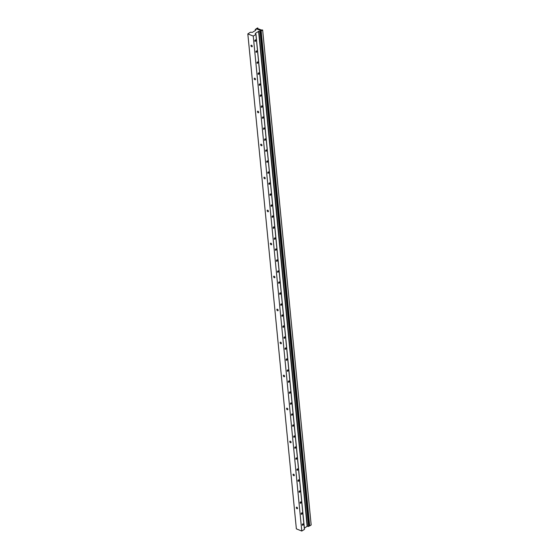 <?xml version="1.0" encoding="UTF-8"?>
<svg xmlns="http://www.w3.org/2000/svg" width="559" height="559" viewBox="0 0 559 559"><rect width="100%" height="100%" fill="white"/><g stroke="black" fill="none" stroke-linecap="round" stroke-linejoin="round"><path stroke-width="0.84" d="M296.843 507.209A0.873 0.524 -122.2 0 0 296.452 507.223A0.873 0.524 -122.2 0 0 296.34 507.97A0.873 0.524 -122.2 0 0 296.99 508.711A0.873 0.524 -122.2 0 0 297.381 508.697A0.873 0.524 -122.2 0 0 297.493 507.949A0.873 0.524 -122.2 0 0 296.843 507.209M293.608 474.214A0.873 0.524 -122.2 0 0 293.209 474.221A0.873 0.524 -122.2 0 0 293.105 474.975A0.873 0.524 -122.2 0 0 293.754 475.709A0.873 0.524 -122.2 0 0 294.146 475.702A0.873 0.524 -122.2 0 0 294.258 474.947A0.873 0.524 -122.2 0 0 293.608 474.214M290.373 441.219A0.873 0.524 -122.2 0 0 289.974 441.226A0.873 0.524 -122.2 0 0 289.862 441.973A0.873 0.524 -122.2 0 0 290.519 442.714A0.873 0.524 -122.2 0 0 290.911 442.7A0.873 0.524 -122.2 0 0 291.022 441.952A0.873 0.524 -122.2 0 0 290.373 441.219M287.13 408.217A0.873 0.524 -122.2 0 0 286.739 408.224A0.873 0.524 -122.2 0 0 286.627 408.978A0.873 0.524 -122.2 0 0 287.277 409.712A0.873 0.524 -122.2 0 0 287.675 409.705A0.873 0.524 -122.2 0 0 287.787 408.95A0.873 0.524 -122.2 0 0 287.13 408.217M283.895 375.222A0.873 0.524 -122.2 0 0 283.504 375.229A0.873 0.524 -122.2 0 0 283.392 375.976A0.873 0.524 -122.2 0 0 284.042 376.717A0.873 0.524 -122.2 0 0 284.44 376.71A0.873 0.524 -122.2 0 0 284.545 375.955A0.873 0.524 -122.2 0 0 283.895 375.222M280.66 342.22A0.873 0.524 -122.2 0 0 280.269 342.227A0.873 0.524 -122.2 0 0 280.157 342.981A0.873 0.524 -122.2 0 0 280.807 343.715A0.873 0.524 -122.2 0 0 281.198 343.708A0.873 0.524 -122.2 0 0 281.31 342.953A0.873 0.524 -122.2 0 0 280.66 342.22M277.425 309.225A0.873 0.524 -122.2 0 0 277.033 309.232A0.873 0.524 -122.2 0 0 276.922 309.979A0.873 0.524 -122.2 0 0 277.571 310.72A0.873 0.524 -122.2 0 0 277.963 310.713A0.873 0.524 -122.2 0 0 278.075 309.959A0.873 0.524 -122.2 0 0 277.425 309.225M274.189 276.223A0.873 0.524 -122.2 0 0 273.798 276.23A0.873 0.524 -122.2 0 0 273.686 276.984A0.873 0.524 -122.2 0 0 274.336 277.718A0.873 0.524 -122.2 0 0 274.728 277.711A0.873 0.524 -122.2 0 0 274.839 276.964A0.873 0.524 -122.2 0 0 274.189 276.223M270.954 243.228A0.873 0.524 -122.2 0 0 270.563 243.235A0.873 0.524 -122.2 0 0 270.451 243.983A0.873 0.524 -122.2 0 0 271.101 244.723A0.873 0.524 -122.2 0 0 271.492 244.716A0.873 0.524 -122.2 0 0 271.604 243.962A0.873 0.524 -122.2 0 0 270.954 243.228M267.719 210.226A0.873 0.524 -122.2 0 0 267.328 210.233A0.873 0.524 -122.2 0 0 267.216 210.988A0.873 0.524 -122.2 0 0 267.866 211.721A0.873 0.524 -122.2 0 0 268.257 211.714A0.873 0.524 -122.2 0 0 268.369 210.967A0.873 0.524 -122.2 0 0 267.719 210.226M264.484 177.231A0.873 0.524 -122.2 0 0 264.093 177.238A0.873 0.524 -122.2 0 0 263.981 177.993A0.873 0.524 -122.2 0 0 264.631 178.726A0.873 0.524 -122.2 0 0 265.022 178.719A0.873 0.524 -122.2 0 0 265.134 177.965A0.873 0.524 -122.2 0 0 264.484 177.231M261.249 144.229A0.873 0.524 -122.2 0 0 260.857 144.236A0.873 0.524 -122.2 0 0 260.746 144.991A0.873 0.524 -122.2 0 0 261.395 145.724A0.873 0.524 -122.2 0 0 261.787 145.717A0.873 0.524 -122.2 0 0 261.898 144.97A0.873 0.524 -122.2 0 0 261.249 144.229M258.013 111.234A0.873 0.524 -122.2 0 0 257.622 111.241A0.873 0.524 -122.2 0 0 257.51 111.996A0.873 0.524 -122.2 0 0 258.16 112.729A0.873 0.524 -122.2 0 0 258.551 112.722A0.873 0.524 -122.2 0 0 258.663 111.968A0.873 0.524 -122.2 0 0 258.013 111.234M254.778 78.232A0.873 0.524 -122.2 0 0 254.387 78.246A0.873 0.524 -122.2 0 0 254.275 78.994A0.873 0.524 -122.2 0 0 254.925 79.727A0.873 0.524 -122.2 0 0 255.316 79.72A0.873 0.524 -122.2 0 0 255.428 78.973A0.873 0.524 -122.2 0 0 254.778 78.232M302.286 524.894A0.769 0.475 111.9 0 0 303.327 524.237A0.769 0.475 111.9 0 0 302.286 524.894M301.203 513.896A0.769 0.475 111.9 0 0 302.251 513.239A0.769 0.475 111.9 0 0 301.203 513.896M300.127 502.897A0.769 0.475 111.9 0 0 301.168 502.241A0.769 0.475 111.9 0 0 300.127 502.897M299.051 491.899A0.769 0.475 111.9 0 0 300.092 491.242A0.769 0.475 111.9 0 0 299.051 491.899M297.968 480.894A0.769 0.475 111.9 0 0 299.016 480.244A0.769 0.475 111.9 0 0 297.968 480.894M296.892 469.895A0.769 0.475 111.9 0 0 297.933 469.239A0.769 0.475 111.9 0 0 296.892 469.895M295.816 458.897A0.769 0.475 111.9 0 0 296.857 458.24A0.769 0.475 111.9 0 0 295.816 458.897M294.733 447.899A0.769 0.475 111.9 0 0 295.774 447.242A0.769 0.475 111.9 0 0 294.733 447.899M293.657 436.9A0.769 0.475 111.9 0 0 294.698 436.244A0.769 0.475 111.9 0 0 293.657 436.9M292.581 425.902A0.769 0.475 111.9 0 0 293.622 425.245A0.769 0.475 111.9 0 0 292.581 425.902M291.498 414.897A0.769 0.475 111.9 0 0 292.539 414.247A0.769 0.475 111.9 0 0 291.498 414.897M290.421 403.898A0.769 0.475 111.9 0 0 291.463 403.242A0.769 0.475 111.9 0 0 290.421 403.898M289.338 392.9A0.769 0.475 111.9 0 0 290.387 392.243A0.769 0.475 111.9 0 0 289.338 392.9M288.262 381.902A0.769 0.475 111.9 0 0 289.303 381.245A0.769 0.475 111.9 0 0 288.262 381.902M287.186 370.903A0.769 0.475 111.9 0 0 288.227 370.247A0.769 0.475 111.9 0 0 287.186 370.903M286.103 359.905A0.769 0.475 111.9 0 0 287.151 359.248A0.769 0.475 111.9 0 0 286.103 359.905M285.027 348.907A0.769 0.475 111.9 0 0 286.068 348.25A0.769 0.475 111.9 0 0 285.027 348.907M283.951 337.902A0.769 0.475 111.9 0 0 284.992 337.252A0.769 0.475 111.9 0 0 283.951 337.902M282.868 326.903A0.769 0.475 111.9 0 0 283.916 326.246A0.769 0.475 111.9 0 0 282.868 326.903M281.792 315.905A0.769 0.475 111.9 0 0 282.833 315.248A0.769 0.475 111.9 0 0 281.792 315.905M280.716 304.907A0.769 0.475 111.9 0 0 281.757 304.25A0.769 0.475 111.9 0 0 280.716 304.907M279.633 293.908A0.769 0.475 111.9 0 0 280.681 293.251A0.769 0.475 111.9 0 0 279.633 293.908M278.557 282.91A0.769 0.475 111.9 0 0 279.598 282.253A0.769 0.475 111.9 0 0 278.557 282.91M277.481 271.905A0.769 0.475 111.9 0 0 278.522 271.255A0.769 0.475 111.9 0 0 277.481 271.905M276.398 260.906A0.769 0.475 111.9 0 0 277.446 260.249A0.769 0.475 111.9 0 0 276.398 260.906M275.321 249.908A0.769 0.475 111.9 0 0 276.363 249.251A0.769 0.475 111.9 0 0 275.321 249.908M274.245 238.91A0.769 0.475 111.9 0 0 275.287 238.253A0.769 0.475 111.9 0 0 274.245 238.91M273.162 227.911A0.769 0.475 111.9 0 0 274.21 227.254A0.769 0.475 111.9 0 0 273.162 227.911M272.086 216.913A0.769 0.475 111.9 0 0 273.127 216.256A0.769 0.475 111.9 0 0 272.086 216.913M271.01 205.915A0.769 0.475 111.9 0 0 272.051 205.258A0.769 0.475 111.9 0 0 271.01 205.915M269.927 194.909A0.769 0.475 111.9 0 0 270.968 194.259A0.769 0.475 111.9 0 0 269.927 194.909M268.851 183.911A0.769 0.475 111.9 0 0 269.892 183.254A0.769 0.475 111.9 0 0 268.851 183.911M267.775 172.913A0.769 0.475 111.9 0 0 268.816 172.256A0.769 0.475 111.9 0 0 267.775 172.913M266.692 161.914A0.769 0.475 111.9 0 0 267.733 161.258A0.769 0.475 111.9 0 0 266.692 161.914M265.616 150.916A0.769 0.475 111.9 0 0 266.657 150.259A0.769 0.475 111.9 0 0 265.616 150.916M264.533 139.918A0.769 0.475 111.9 0 0 265.581 139.261A0.769 0.475 111.9 0 0 264.533 139.918M263.457 128.912A0.769 0.475 111.9 0 0 264.498 128.263A0.769 0.475 111.9 0 0 263.457 128.912M262.381 117.914A0.769 0.475 111.9 0 0 263.422 117.257A0.769 0.475 111.9 0 0 262.381 117.914M261.298 106.916A0.769 0.475 111.9 0 0 262.346 106.259A0.769 0.475 111.9 0 0 261.298 106.916M260.221 95.917A0.769 0.475 111.9 0 0 261.263 95.261A0.769 0.475 111.9 0 0 260.221 95.917M259.145 84.919A0.769 0.475 111.9 0 0 260.187 84.262A0.769 0.475 111.9 0 0 259.145 84.919M258.062 73.921A0.769 0.475 111.9 0 0 259.11 73.264A0.769 0.475 111.9 0 0 258.062 73.921M256.986 62.915A0.769 0.475 111.9 0 0 258.027 62.266A0.769 0.475 111.9 0 0 256.986 62.915M255.91 51.917A0.769 0.475 111.9 0 0 256.951 51.26A0.769 0.475 111.9 0 0 255.91 51.917M254.827 40.919A0.769 0.475 111.9 0 0 255.875 40.262A0.769 0.475 111.9 0 0 254.827 40.919M251.543 45.237A0.873 0.524 -122.2 0 0 251.152 45.244A0.873 0.524 -122.2 0 0 251.04 45.999A0.873 0.524 -122.2 0 0 251.69 46.732A0.873 0.524 -122.2 0 0 252.081 46.725A0.873 0.524 -122.2 0 0 252.193 45.971A0.873 0.524 -122.2 0 0 251.543 45.237M256.267 28.956L255.177 29.508L255.777 30.235L252.416 32.345L250.474 32.226L247.826 33.896L253.248 36.076L255.896 34.413L255.239 33.484L258.6 31.367L260.326 31.451L262.639 29.997L261.179 29.948L260.305 30.493L259.928 30.34L260.801 29.795L260.235 29.564L259.369 30.116L258.992 29.962L259.858 29.417L259.292 29.187L258.048 29.585L258.922 29.033L257.112 29.201L257.978 28.656L257.413 28.432L257.937 28.104L257.559 27.95L256.078 28.879L256.295 29.229M259.893 29.781L259.858 29.417M260.836 30.158L260.801 29.795M258.957 29.403L258.922 29.033M309.134 525.809L309.693 525.9L261.158 30.927M309.693 525.9L311.174 524.971L262.639 29.997M260.326 31.451L308.854 526.424L260.641 31.255M258.901 31.318L307.429 526.292L308.561 526.48L260.026 31.507M304.375 528.08L307.136 526.34L258.6 31.367M247.826 33.896L296.361 528.87L301.783 531.05L304.424 529.387L255.896 34.413M301.783 531.05L253.248 36.076M256.12 29.299L256.078 28.879M257.978 28.656L257.937 28.104M255.938 34.372L304.424 529.387M309.504 525.823L260.976 30.85M304.494 529.282L255.959 34.309"/></g></svg>
